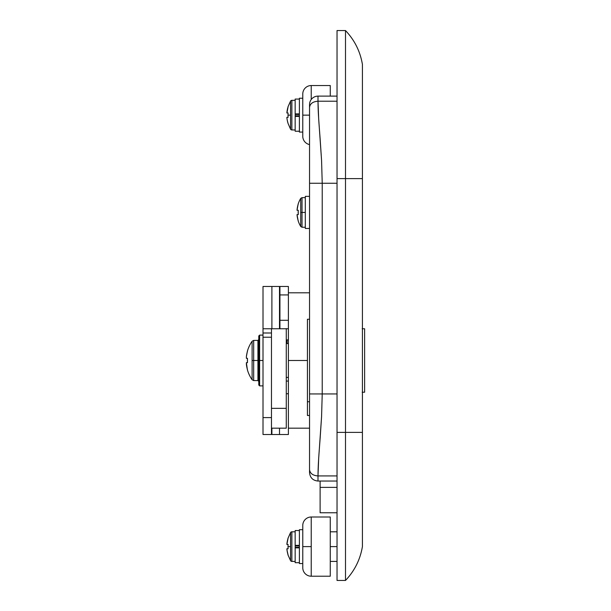 <?xml version="1.0" encoding="UTF-8"?>
<svg xmlns="http://www.w3.org/2000/svg" width="611" height="611" viewBox="0 0 611 611"><rect width="100%" height="100%" fill="white"/><g stroke="black" fill="none" stroke-linecap="round" stroke-linejoin="round"><path stroke-width="0.92" d="M337.035 546.608L330.268 546.608L337.035 546.608M288.392 360.49L288.392 428.174L288.392 360.49L307.425 360.49L288.392 360.49L288.392 328.588L288.392 360.49M309.54 401.733L307.425 401.733L307.425 415.48L309.54 415.48L307.425 415.48L307.425 319.248L309.54 319.248L307.425 319.248L307.425 401.733L309.54 401.733M337.035 481.048L318.003 481.048C312.863 480.536 310.044 477.718 309.54 472.586L309.54 469.744C310.075 473.479 312.893 475.541 318.003 475.931L318.003 481.04L318.003 475.931C312.893 475.541 310.075 473.479 309.54 469.744L309.54 393.935L322.226 393.935L321.569 416.771L318.659 458.647L318.003 475.931L337.035 475.931L318.003 475.931C318.094 464.658 318.805 456.035 320.111 438.645L321.569 416.771L322.226 393.935L309.54 393.935L309.54 183.254L322.226 183.254L322.226 393.935L337.035 393.935L322.226 393.935L322.226 183.254L309.54 183.254L309.54 107.414C310.044 103.656 312.863 101.594 318.003 101.22L318.659 118.511L321.569 160.41L322.226 183.254L337.035 183.254L322.226 183.254L321.569 160.41L320.111 138.521C318.805 121.115 318.094 112.5 318.003 101.22C312.863 101.594 310.044 103.656 309.54 107.414L309.54 104.573A8.462 8.462 0 0 1 318.003 96.118L318.003 101.22L337.035 101.22L318.003 101.22L318.003 96.118L337.035 96.118L318.003 96.118A8.462 8.462 0 0 0 309.54 104.573L309.54 472.509M345.498 432.397L345.498 580.45L345.498 432.397L362.415 432.397L362.415 178.603L362.415 432.397L345.498 432.397L345.498 30.55C354.571 40.112 360.215 51.393 362.415 64.392L362.415 178.603L337.035 178.603L337.035 30.55L337.035 580.45L345.498 580.45L345.498 432.397L337.035 432.397L345.498 432.397L345.498 178.603L337.035 178.603L337.035 580.45M362.415 432.397L362.415 546.608C360.215 559.607 354.571 570.888 345.498 580.45M345.498 178.603L362.415 178.603L362.415 64.392L362.415 178.603M320.111 512.766L320.111 487.387L337.035 487.387L320.111 487.387L320.111 481.048L320.111 512.766L337.035 512.766M286.276 328.588L286.276 428.174L286.276 408.347L271.467 408.347L286.276 408.347L286.276 328.764M271.467 328.588L271.467 392.392M271.467 328.764L271.467 408.347M362.163 392.216L364.622 392.216L364.622 328.764L362.163 328.764M362.415 392.216L364.622 392.216M364.622 328.764L362.415 328.764M286.276 377.407L288.392 377.407L286.276 377.407M288.392 343.573L286.276 343.573L288.392 343.573M302.773 525.46L302.773 546.608L311.228 546.608L311.228 516.998A8.462 8.462 0 0 0 302.773 525.46L302.773 567.756A8.462 8.462 0 0 0 311.228 576.219L330.268 576.219L330.268 516.998L330.268 576.219L311.228 576.219A8.462 8.462 0 0 1 302.773 567.756L302.773 546.608L311.228 546.608L311.228 576.219L311.228 516.998L330.268 516.998L311.228 516.998A8.462 8.462 0 0 0 302.773 525.46M302.773 94.002L302.773 115.151L309.54 115.151L302.773 115.151L302.773 136.299A8.462 8.462 0 0 0 309.54 144.586A8.462 8.462 0 0 1 302.773 136.299L302.773 94.002A8.462 8.462 0 0 1 311.228 85.54A8.462 8.462 0 0 0 302.773 94.002M311.228 99.501L311.228 85.54L311.228 99.501M330.268 85.54L330.268 96.118L330.268 85.54L311.228 85.54L330.268 85.54M271.467 337.226L263.013 337.226L271.467 337.226L271.467 434.513L271.895 434.513L263.013 434.513L271.467 434.513L271.467 417.596L263.013 417.596L263.013 434.513L263.013 332.995L271.467 332.995L263.013 332.995L263.013 286.467L263.013 328.764L263.013 286.467L263.02 328.764L288.392 328.764L288.392 320.301L288.392 328.603M271.467 417.596L263.013 417.596L263.013 328.764L271.895 328.764L271.895 286.467L263.02 286.467L279.51 286.467L271.895 286.467L271.895 328.764L279.51 328.764L279.51 286.467L279.93 286.467L279.51 286.467L279.51 328.764L288.392 328.764M271.895 434.513L288.392 434.513L288.392 428.174L288.392 434.513L279.51 434.513L279.51 428.174L279.51 434.513L271.895 434.513L271.895 428.174L271.895 434.513M288.392 286.467L279.93 286.467L279.93 294.922L288.392 294.922L288.392 320.301L279.93 320.301L279.93 294.922L279.93 328.764L279.93 320.301L288.392 320.301L288.392 286.467L288.392 294.922L279.93 294.922L279.93 286.467L288.392 286.467M287.117 339.915L287.117 343.573L287.117 339.915M263.013 335.111L259.622 335.111L258.781 335.958L258.781 360.49L259.622 360.49L259.622 335.111L259.622 360.49L263.013 360.49L259.622 360.49L259.622 385.869L259.622 360.49L257.934 360.49L257.934 340.396L258.781 339.548M247.386 351.195L247.386 351.195A33.842 33.842 0 0 1 252.114 341.221L252.114 360.49L253.68 360.49L252.114 360.49L252.114 379.759L252.114 341.221A33.842 33.842 0 0 0 247.386 351.195L246.378 356.679L246.378 358.313L247.455 358.313L247.455 362.667L246.378 362.667L247.386 369.785A33.842 33.842 0 0 0 252.114 379.759L253.68 380.584L253.68 360.49L257.934 360.49L253.68 360.49L253.68 380.584L257.934 380.584L257.934 360.49L258.781 360.49L258.781 385.022L258.781 335.958M246.798 358.313L247.455 358.313A33.269 29.771 90 0 0 247.455 362.667L247.455 358.313L246.378 358.313L246.378 356.679A33.773 33.773 0 0 1 247.455 351.233L246.798 353.929M252.114 379.759A33.842 33.842 0 0 1 247.386 369.785L247.455 369.747A33.773 33.773 0 0 1 246.378 364.301L246.378 362.667L247.455 362.667L246.561 362.667M253.68 360.49L253.68 340.396L253.68 360.49M258.781 381.432L257.934 380.584L257.934 340.396L253.68 340.396L252.114 341.221M247.455 369.747L246.561 365.676M291.875 561.417L291.875 531.807A1.52 1.52 0 0 0 290.561 532.548L290.561 560.669A1.52 1.52 0 0 0 291.875 561.417L295.159 561.417L291.875 561.417A1.52 1.52 0 0 1 290.561 560.669L290.561 532.548A1.52 1.52 0 0 1 291.875 531.807L291.875 561.417M295.159 531.807L291.875 531.807L295.159 531.807M287.04 544.432L286.872 544.432A27.411 27.411 0 0 1 288.102 538.215L286.872 544.432L288.102 544.432A27.182 24.325 90 0 0 288.025 546.608L290.561 546.608L288.025 546.608A27.182 24.325 90 0 0 288.102 548.785L286.872 548.785L287.307 551.932L286.872 548.785L287.659 548.785M290.561 560.669L288.025 555.04L287.04 550.366L288.102 555.002A27.411 27.411 0 0 1 286.872 548.785M299.39 562.685L295.159 562.685L295.159 547.288L299.39 547.288L295.159 547.288L295.159 547.868L299.39 547.868L295.159 547.868L295.159 546.608M288.102 544.432A27.182 24.325 90 0 0 288.025 546.608A27.182 24.325 90 0 0 288.102 548.785M295.159 545.928L299.39 545.928L295.159 545.928L295.159 545.348L299.39 545.348L295.159 545.348L295.159 545.928M295.159 530.539L295.159 545.348L295.159 530.547L299.39 530.539M295.159 547.868L295.159 562.67M299.39 563.533L302.773 563.533L299.39 563.533L299.39 529.691L302.773 529.691L299.39 529.691L299.39 563.533M290.561 532.548L288.025 538.176L286.941 543.645M291.875 129.952L291.875 100.341A1.52 1.52 0 0 0 290.561 101.09L290.561 129.211A1.52 1.52 0 0 0 291.875 129.952L295.159 129.952L291.875 129.952A1.52 1.52 0 0 1 290.561 129.211L290.561 101.09A1.52 1.52 0 0 1 291.875 100.341L291.875 129.952M295.159 100.341L291.875 100.341L295.159 100.341M288.025 115.151L290.561 115.151L288.025 115.151A27.182 24.325 90 0 0 288.102 117.327L286.872 117.327L287.04 118.908L286.872 117.327L288.102 117.327A27.182 24.325 90 0 1 288.025 115.151A27.182 24.325 90 0 1 288.102 112.974L286.872 112.974L288.102 112.974A27.182 24.325 90 0 0 288.025 115.151M286.872 112.974A27.411 27.411 0 0 1 288.102 106.757L286.941 112.974M287.307 120.474L288.102 123.544L287.307 120.474M286.872 117.327A27.411 27.411 0 0 0 288.102 123.544L290.561 129.211M287.04 112.974L287.659 112.974M295.159 116.411L295.159 131.212L295.159 115.83L299.39 115.83L295.159 115.83L295.159 116.411L299.39 116.411L295.159 116.411L295.159 115.151M295.159 114.471L299.39 114.471L295.159 114.471L295.159 113.89L299.39 113.89L295.159 113.89L295.159 114.471M299.39 99.074L295.159 99.074L295.159 113.89L295.159 99.089M299.39 132.068L302.773 132.068L299.39 132.068L299.39 98.234L302.773 98.234L299.39 98.234L299.39 132.068M288.102 106.757L286.941 112.18M297.809 205.571L298.176 204.005A27.495 27.495 0 0 1 300.719 198.376L300.719 212.437L302.025 212.437L302.025 197.636L302.025 212.437L305.309 212.437L302.025 212.437L302.025 227.246L302.025 212.437L300.719 212.437L300.719 226.498L300.719 198.376A27.495 27.495 0 0 0 298.176 204.005L297.022 210.26L298.252 210.26L298.252 214.621L297.022 214.621L298.176 220.876A27.495 27.495 0 0 0 300.719 226.498A27.495 27.495 0 0 1 298.176 220.876L297.099 215.408M297.099 209.474L297.19 208.687M298.176 212.437L298.252 210.26A27.182 24.325 90 0 0 298.252 214.621L298.176 212.437M298.252 220.838A27.411 27.411 0 0 1 297.022 214.621L298.252 214.621M298.252 210.26L297.022 210.26A27.411 27.411 0 0 1 298.252 204.043L298.176 204.005M305.309 228.468L309.54 228.468L305.309 228.468L305.309 196.368L305.309 228.468M286.276 381.065L288.392 381.065L286.276 381.065M288.392 393.751L286.276 393.751L288.392 393.751M286.276 339.915L288.392 339.915L286.276 339.915M330.268 561.417L337.035 561.417M309.54 428.174L288.392 428.174M288.392 292.806L309.54 292.806M337.035 30.55L345.498 30.55M330.268 531.807L337.035 531.807M271.467 428.174L286.276 428.174M263.013 385.869L259.622 385.869L258.781 385.022M288.025 106.719L290.561 101.09M299.39 131.228L295.159 131.228M305.309 227.246L302.025 227.246L300.719 226.498M300.719 198.376L302.025 197.636L305.309 197.636M309.54 196.368L305.309 196.368"/></g></svg>
